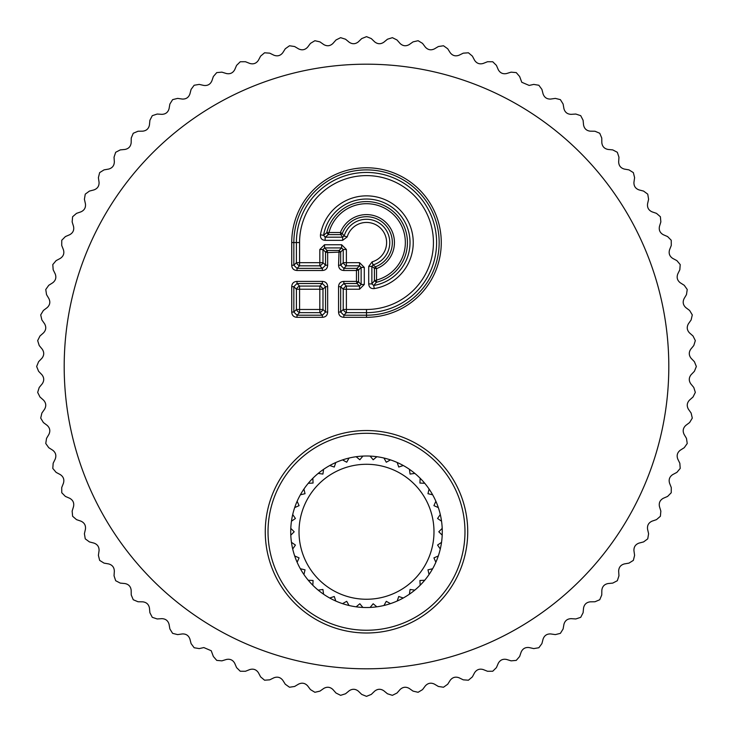 <?xml version="1.0" encoding="UTF-8"?>
<svg xmlns="http://www.w3.org/2000/svg" width="733" height="733" viewBox="0 0 733 733"><rect width="100%" height="100%" fill="white"/><g stroke="black" fill="none" stroke-linecap="round" stroke-linejoin="round"><path stroke-width="1.1" d="M330.18 465.29A75.746 75.746 0 0 0 329.758 465.528A75.746 75.746 0 0 0 390.451 603.635A75.746 75.746 0 0 0 402.82 598.247A75.746 75.746 0 0 0 403.242 598.009A75.746 75.746 0 0 0 342.549 459.903A75.746 75.746 0 0 0 330.18 465.29M440.267 548.99L437.574 545.059L441.504 542.365M435.851 562.248L433.927 557.886L438.279 555.962M429.062 574.47L427.971 569.834L432.617 568.744M420.156 585.236L419.936 580.481L424.691 580.261M409.417 594.188L410.077 589.469L414.796 590.129M397.213 601.014L398.734 596.497L403.242 598.009M383.973 605.476L386.291 601.317L390.451 603.635M370.128 607.428L373.17 603.763L376.835 606.805M356.165 606.805L359.83 603.763L362.872 607.428M342.549 603.635L346.709 601.317L349.027 605.476M329.758 598.009L334.266 596.497L335.787 601.014M318.204 590.129L322.923 589.469L323.583 594.188M308.309 580.261L313.064 580.481L312.844 585.236M300.383 568.744L305.029 569.834L303.938 574.47M294.721 555.962L299.073 557.886L297.149 562.248M291.496 542.365L295.426 545.059L292.733 548.99M290.827 528.401L294.199 531.773L290.827 535.136M292.733 514.557L295.426 518.488L291.496 521.172M297.149 501.29L299.073 505.651L294.721 507.575M303.938 489.067L305.029 493.703L300.383 494.793M312.844 478.301L313.064 483.056L308.309 483.276M323.583 469.349L322.923 474.068L318.204 473.408M335.787 462.532L334.266 467.04L329.758 465.528M349.027 458.061L346.709 462.221L342.549 459.903M362.872 456.109L359.83 459.774L356.165 456.732M376.835 456.732L373.17 459.774L370.128 456.109M390.451 459.903L386.291 462.221L383.973 458.061M403.242 465.528L398.734 467.04L397.213 462.532M414.796 473.408L410.077 474.068L409.417 469.349M424.691 483.276L419.936 483.056L420.156 478.301M432.617 494.793L427.971 493.703L429.062 489.067M438.279 507.575L433.927 505.651L435.851 501.29M441.504 521.172L437.574 518.488L440.267 514.557M442.173 535.136L438.801 531.773L442.173 528.401M334.147 472.547A67.482 67.482 0 0 1 425.726 499.411A67.482 67.482 0 0 1 398.853 590.99A67.482 67.482 0 0 1 307.274 564.126A67.482 67.482 0 0 1 334.147 472.547M211.846 80.942C210.27 84.396 207.595 85.889 203.829 85.431L199.248 84.405L194.153 85.257L191.084 89.417L189.911 93.952C188.619 97.516 186.072 99.221 182.279 99.056L177.633 98.396L172.621 99.642L169.882 104.031L169.076 108.649C168.059 112.305 165.658 114.201 161.865 114.339L157.183 114.046L152.281 115.677L149.898 120.267L149.45 124.931C148.726 128.66 146.481 130.74 142.706 131.17L138.015 131.244L133.259 133.259L131.244 138.015L131.17 142.706C130.74 146.481 128.66 148.726 124.931 149.45L120.267 149.898L115.677 152.281L114.046 157.183L114.339 161.865C114.201 165.658 112.305 168.059 108.649 169.076L104.031 169.882L99.642 172.621L98.396 177.633L99.056 182.279C99.221 186.072 97.516 188.61 93.952 189.911L89.417 191.084L85.257 194.153L84.405 199.248L85.431 203.829C85.889 207.595 84.396 210.27 80.942 211.846L76.507 213.367L72.604 216.748L72.155 221.897L73.529 226.387C74.29 230.098 73.007 232.883 69.69 234.725L65.384 236.585L61.755 240.268L61.719 245.436L63.441 249.797C64.486 253.453 63.423 256.321 60.262 258.419L56.12 260.618L52.794 264.567L53.161 269.726L55.222 273.94C56.542 277.495 55.717 280.437 52.73 282.782L48.763 285.293L45.767 289.498L46.527 294.611L48.919 298.643C50.522 302.088 49.917 305.093 47.123 307.658L43.375 310.471L40.709 314.897L41.873 319.936L44.576 323.775C46.436 327.074 46.078 330.116 43.494 332.892L39.976 335.998L37.667 340.616L39.225 345.545L42.212 349.165C44.328 352.307 44.209 355.368 41.854 358.336L38.592 361.708L36.65 366.5L38.592 371.292L41.854 374.664C44.209 377.632 44.328 380.693 42.212 383.835L39.225 387.455L37.667 392.384L39.976 397.002L43.494 400.108C46.078 402.884 46.436 405.926 44.576 409.225L41.873 413.064L40.709 418.103L43.375 422.529L47.123 425.342C49.917 427.907 50.522 430.912 48.919 434.357L46.527 438.389L45.767 443.502L48.763 447.707L52.73 450.218C55.717 452.563 56.542 455.505 55.222 459.06L53.161 463.274L52.794 468.433L56.12 472.382L60.262 474.581C63.423 476.679 64.486 479.547 63.441 483.203L61.719 487.564L61.755 492.732L65.384 496.415L69.69 498.275C73.007 500.117 74.29 502.893 73.529 506.613L72.155 511.103L72.604 516.252L76.507 519.633L80.942 521.154C84.396 522.73 85.889 525.405 85.431 529.171L84.405 533.752L85.257 538.847L89.417 541.916L93.952 543.089C97.516 544.381 99.221 546.928 99.056 550.721L98.396 555.367L99.642 560.379L104.031 563.118L108.649 563.924C112.305 564.941 114.201 567.342 114.339 571.135L114.046 575.817L115.677 580.719L120.267 583.101L124.931 583.55C128.66 584.274 130.74 586.519 131.17 590.294L131.244 594.985L133.259 599.741L138.015 601.756L142.706 601.83C146.481 602.26 148.726 604.34 149.45 608.069L149.898 612.733L152.281 617.323L157.183 618.954L161.865 618.661C165.658 618.799 168.059 620.695 169.076 624.351L169.882 628.969L172.621 633.358L177.633 634.604L182.279 633.944C186.072 633.779 188.61 635.484 189.911 639.048L191.084 643.583L194.153 647.743L199.248 648.595L203.829 647.569L211.223 650.73L213.367 656.493L216.748 660.396L221.897 660.845L226.387 659.471C230.098 658.71 232.883 659.993 234.725 663.31L236.585 667.616L240.268 671.245L245.436 671.281L249.797 669.559C253.453 668.514 256.321 669.577 258.419 672.738L260.618 676.88L264.567 680.206L269.726 679.839L273.94 677.778C277.495 676.458 280.437 677.283 282.782 680.27L285.293 684.237L289.498 687.233L294.611 686.473L298.643 684.081C302.088 682.478 305.093 683.083 307.658 685.877L310.471 689.625L314.897 692.291L319.936 691.127L323.775 688.424C327.074 686.564 330.116 686.922 332.892 689.506L335.998 693.024L340.616 695.333L345.545 693.775L349.165 690.788C352.307 688.672 355.368 688.791 358.336 691.146L361.708 694.408L366.5 696.35L371.292 694.408L374.664 691.146C377.632 688.791 380.693 688.672 383.835 690.788L387.455 693.775L392.384 695.333L397.002 693.024L400.108 689.506C402.884 686.922 405.926 686.564 409.225 688.424L413.064 691.127L418.103 692.291L422.529 689.625L425.342 685.877C427.907 683.083 430.912 682.478 434.357 684.081L438.389 686.473L443.502 687.233L447.707 684.237L450.218 680.27C452.563 677.283 455.505 676.458 459.06 677.778L463.274 679.839L468.433 680.206L472.382 676.88L474.581 672.738C476.679 669.577 479.547 668.514 483.203 669.559L487.564 671.281L492.732 671.245L496.415 667.616L498.275 663.31C500.117 659.993 502.893 658.71 506.613 659.471L511.103 660.845L516.252 660.396L519.633 656.493L521.154 652.058C522.73 648.604 525.405 647.111 529.171 647.569L533.752 648.595L538.847 647.743L541.916 643.583L543.089 639.048C544.381 635.484 546.928 633.779 550.721 633.944L555.367 634.604L560.379 633.358L563.118 628.969L563.924 624.351C564.941 620.695 567.342 618.799 571.135 618.661L575.817 618.954L580.719 617.323L583.101 612.733L583.55 608.069C584.274 604.34 586.519 602.26 590.294 601.83L594.985 601.756L599.741 599.741L601.756 594.985L601.83 590.294C602.26 586.519 604.34 584.274 608.069 583.55L612.733 583.101L617.323 580.719L618.954 575.817L618.661 571.135C618.799 567.342 620.695 564.941 624.351 563.924L628.969 563.118L633.358 560.379L634.604 555.367L633.944 550.721C633.779 546.928 635.484 544.39 639.048 543.089L643.583 541.916L647.743 538.847L648.595 533.752L647.569 529.171C647.111 525.405 648.604 522.73 652.058 521.154L656.493 519.633L660.396 516.252L660.845 511.103L659.471 506.613C658.71 502.902 659.993 500.117 663.31 498.275L667.616 496.415L671.245 492.732L671.281 487.564L669.559 483.203C668.514 479.547 669.577 476.679 672.738 474.581L676.88 472.382L680.206 468.433L679.839 463.274L677.778 459.06C676.458 455.505 677.283 452.563 680.27 450.218L684.237 447.707L687.233 443.502L686.473 438.389L684.081 434.357C682.478 430.912 683.083 427.907 685.877 425.342L689.625 422.529L692.291 418.103L691.127 413.064L688.424 409.225C686.564 405.926 686.922 402.884 689.506 400.108L693.024 397.002L695.333 392.384L693.775 387.455L690.788 383.835C688.672 380.693 688.791 377.632 691.146 374.664L694.408 371.292L696.35 366.5L694.408 361.708L691.146 358.336C688.791 355.368 688.672 352.307 690.788 349.165L693.775 345.545L695.333 340.616L693.024 335.998L689.506 332.892C686.922 330.116 686.564 327.074 688.424 323.775L691.127 319.936L692.291 314.897L689.625 310.471L685.877 307.658C683.083 305.093 682.478 302.088 684.081 298.643L686.473 294.611L687.233 289.498L684.237 285.293L680.27 282.782C677.283 280.437 676.458 277.495 677.778 273.94L679.839 269.726L680.206 264.567L676.88 260.618L672.738 258.419C669.577 256.321 668.514 253.453 669.559 249.797L671.281 245.436L671.245 240.268L667.616 236.585L663.31 234.725C659.993 232.883 658.71 230.107 659.471 226.387L660.845 221.897L660.396 216.748L656.493 213.367L652.058 211.846C648.604 210.27 647.111 207.595 647.569 203.829L648.595 199.248L647.743 194.153L643.583 191.084L639.048 189.911C635.484 188.619 633.779 186.072 633.944 182.279L634.604 177.633L633.358 172.621L628.969 169.882L624.351 169.076C620.695 168.059 618.799 165.658 618.661 161.865L618.954 157.183L617.323 152.281L612.733 149.898L608.069 149.45C604.34 148.726 602.26 146.481 601.83 142.706L601.756 138.015L599.741 133.259L594.985 131.244L590.294 131.17C586.519 130.74 584.274 128.66 583.55 124.931L583.101 120.267L580.719 115.677L575.817 114.046L571.135 114.339C567.342 114.201 564.941 112.305 563.924 108.649L563.118 104.031L560.379 99.642L555.367 98.396L550.721 99.056C546.928 99.221 544.39 97.516 543.089 93.952L541.916 89.417L538.847 85.257L533.752 84.405L529.171 85.431L521.777 82.27L519.633 76.507L516.252 72.604L511.103 72.155L506.613 73.529C502.902 74.29 500.117 73.007 498.275 69.69L496.415 65.384L492.732 61.755L487.564 61.719L483.203 63.441C479.547 64.486 476.679 63.423 474.581 60.262L472.382 56.12L468.433 52.794L463.274 53.161L459.06 55.222C455.505 56.542 452.563 55.717 450.218 52.73L447.707 48.763L443.502 45.767L438.389 46.527L434.357 48.919C430.912 50.522 427.907 49.917 425.342 47.123L422.529 43.375L418.103 40.709L413.064 41.873L409.225 44.576C405.926 46.436 402.884 46.078 400.108 43.494L397.002 39.976L392.384 37.667L387.455 39.225L383.835 42.212C380.693 44.328 377.632 44.209 374.664 41.854L371.292 38.592L366.5 36.65L361.708 38.592L358.336 41.854C355.368 44.209 352.307 44.328 349.165 42.212L345.545 39.225L340.616 37.667L335.998 39.976L332.892 43.494C330.116 46.078 327.074 46.436 323.775 44.576L319.936 41.873L314.897 40.709L310.471 43.375L307.658 47.123C305.093 49.917 302.088 50.522 298.643 48.919L294.611 46.527L289.498 45.767L285.293 48.763L282.782 52.73C280.437 55.717 277.495 56.542 273.94 55.222L269.726 53.161L264.567 52.794L260.618 56.12L258.419 60.262C256.321 63.423 253.453 64.486 249.797 63.441L245.436 61.719L240.268 61.755L236.585 65.384L234.725 69.69C232.883 73.007 230.107 74.29 226.387 73.529L221.897 72.155L216.748 72.604L213.367 76.507L211.846 80.942M364.292 284.486L361.131 284.486L359.546 286.072L356.989 283.515L356.458 281.399L343.832 281.399L343.832 283.515L340.671 286.676L338.554 286.676L338.554 312.038L340.671 312.038L343.832 315.208L343.832 317.316L366.5 317.316A74.766 74.766 0 0 0 441.266 242.55A74.766 74.766 0 0 0 366.5 167.775A74.766 74.766 0 0 0 291.734 242.55L291.734 265.218L293.841 265.218L297.002 268.379L297.002 270.495L322.373 270.495L322.373 268.379L325.534 265.218L327.651 265.218L327.651 252.583L325.534 252.06L325.534 265.218L322.978 262.661A4.132 2.666 135 0 1 319.817 265.822L322.373 268.379L297.002 268.379L299.568 265.822A4.132 2.666 -135 0 1 296.398 262.661L293.841 265.218L293.841 242.55A72.659 72.659 0 0 1 366.5 169.891A72.659 72.659 0 0 1 439.159 242.55A72.659 72.659 0 0 1 366.5 315.208L343.832 315.208L346.388 312.652A4.132 2.666 -135 0 1 343.227 309.482L340.671 312.038L340.671 286.676L343.227 289.233A4.132 2.666 -45 0 1 346.388 286.072L343.832 283.515L356.989 283.515L358.574 281.93L358.574 269.964L356.989 268.379L356.458 270.495L358.574 269.964L361.131 267.408L364.292 267.408L364.292 284.486L359.546 289.233L359.546 286.072L346.388 286.072L346.388 289.233L359.546 289.233M338.554 265.218L339.086 250.475L327.12 250.475L325.534 252.06L322.978 249.504L324.563 247.919L324.563 244.749L341.642 244.749L346.388 249.504L343.227 249.504L340.671 252.06L339.086 250.475L341.642 247.919L343.227 249.504L343.227 262.661L340.671 265.218L338.554 265.218C338.756 268.535 340.515 270.294 343.832 270.495L356.458 270.495L356.458 281.399L358.574 281.93L361.131 284.486L361.131 267.408L359.546 265.822L359.546 262.661L346.388 262.661L346.388 249.504M343.832 270.495L343.832 268.379L356.989 268.379L359.546 265.822L346.388 265.822L343.832 268.379L340.671 265.218L340.671 252.06L327.651 252.583L327.12 250.475L324.563 247.919L341.642 247.919L341.642 244.749M291.734 312.038L291.734 286.676L293.841 286.676L297.002 283.515L297.002 281.399L322.373 281.399L322.373 283.515L325.534 286.676L327.651 286.676L327.651 312.038L325.534 312.038L322.373 315.208L322.373 317.316L297.002 317.316L297.002 315.208L293.841 312.038L291.734 312.038C291.926 315.364 293.686 317.123 297.002 317.316M346.388 265.822A4.132 2.666 -135 0 1 343.227 262.661L346.388 262.661L346.388 265.822M319.817 286.072A4.132 2.666 45 0 1 322.978 289.233L325.534 286.676L325.534 312.038L322.978 309.482A4.132 2.666 135 0 1 319.817 312.652L322.373 315.208L297.002 315.208L299.568 312.652A4.132 2.666 -135 0 1 296.398 309.482L293.841 312.038L293.841 286.676L296.398 289.233A4.132 2.666 -45 0 1 299.568 286.072L297.002 283.515L322.373 283.515L319.817 286.072L319.817 289.233L322.978 289.233L322.978 309.482L296.398 309.482L296.398 289.233L319.817 289.233L319.817 312.652L299.568 312.652L299.568 286.072L319.817 286.072M413.714 445.352A98.469 98.469 0 0 1 452.921 578.978A98.469 98.469 0 0 1 319.286 618.185A98.469 98.469 0 0 1 280.079 484.559A98.469 98.469 0 0 1 413.714 445.352M366.5 317.316L366.5 312.652A70.102 70.102 0 0 0 436.602 242.55A70.102 70.102 0 0 0 366.5 172.447A70.102 70.102 0 0 0 296.398 242.55L296.398 262.661L299.568 262.661L299.568 265.822L319.817 265.822L319.817 249.504L322.978 249.504L322.978 262.661L299.568 262.661L299.568 242.55L291.734 242.55M374.242 288.591L373.711 285.467L371.869 283.909L368.708 283.909C368.983 287.29 370.834 288.857 374.242 288.591A46.683 46.683 0 0 0 369.093 195.931A46.683 46.683 0 0 0 320.458 234.807L323.583 235.33L325.14 237.18L325.14 240.342L342.632 240.342L347.195 236.924L344.153 236.035L342.632 237.18L342.632 240.342M368.708 266.409L371.869 266.409L373.015 264.897L372.126 261.855L368.708 266.409L368.708 283.909M326.753 232.654L323.583 235.33A43.522 43.522 0 0 1 409.958 240.131A43.522 43.522 0 0 1 373.711 285.467L376.396 282.297L374.426 280.766L376.542 280.079L376.542 268.626L374.426 268.26L375.461 266.775L373.015 264.897A23.273 23.273 0 0 0 382.956 226.094A23.273 23.273 0 0 0 344.153 236.035L342.274 233.589L340.79 234.615L342.632 237.18L325.14 237.18L328.283 234.615L326.753 232.654L328.97 232.508A38.849 38.849 0 0 1 405.202 239.169A38.849 38.849 0 0 1 376.542 280.079L376.396 282.297A40.966 40.966 0 0 0 369.826 201.722A40.966 40.966 0 0 0 326.753 232.654M376.542 268.626L375.461 266.775A25.829 25.829 0 0 0 384.77 224.28A25.829 25.829 0 0 0 342.274 233.589L340.424 232.508L340.79 234.615L328.283 234.615L328.97 232.508L340.424 232.508A27.946 27.946 0 0 1 386.254 222.786A27.946 27.946 0 0 1 376.542 268.626M221.568 631.8A302.308 302.308 0 0 1 101.2 221.568A302.308 302.308 0 0 1 511.432 101.2A302.308 302.308 0 0 1 631.8 511.432A302.308 302.308 0 0 1 221.568 631.8M322.373 270.495C325.69 270.294 327.449 268.535 327.651 265.218M291.734 265.218C291.926 268.535 293.686 270.294 297.002 270.495M338.554 312.038C338.756 315.364 340.515 317.114 343.832 317.316M343.832 281.399C340.515 281.6 338.756 283.359 338.554 286.676M327.651 312.038C327.449 315.364 325.69 317.114 322.373 317.316M291.734 286.676C291.926 283.359 293.686 281.6 297.002 281.399M322.373 281.399C325.69 281.6 327.449 283.359 327.651 286.676M317.966 620.604A101.227 101.227 0 0 1 277.66 483.239A101.227 101.227 0 0 1 415.034 442.934A101.227 101.227 0 0 1 455.34 580.298A101.227 101.227 0 0 1 317.966 620.604M343.227 309.482L343.227 289.233L346.388 289.233L346.388 309.482L343.227 309.482M366.5 309.482L366.5 312.652L346.388 312.652L346.388 309.482L366.5 309.482A66.932 66.932 0 0 0 433.432 242.55A66.932 66.932 0 0 0 366.5 175.608A66.932 66.932 0 0 0 299.568 242.55M319.817 249.504L324.563 244.749M359.546 262.661L364.292 267.408M372.126 261.855A20.112 20.112 0 0 0 380.72 228.329A20.112 20.112 0 0 0 347.195 236.924M320.458 234.807C320.193 238.216 321.76 240.058 325.14 240.342M371.869 283.909L371.869 266.409L374.426 268.26L374.426 280.766L371.869 283.909"/></g></svg>
